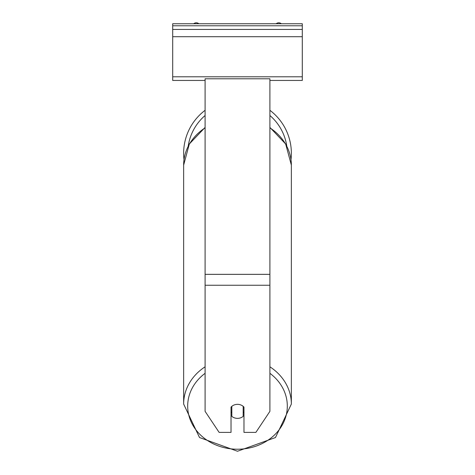 <?xml version="1.0" encoding="UTF-8"?>
<svg xmlns="http://www.w3.org/2000/svg" width="475" height="475" viewBox="0 0 475 475"><rect width="100%" height="100%" fill="white"/><g stroke="black" fill="none" stroke-linecap="round" stroke-linejoin="round"><path stroke-width="0.71" d="M269.901 110.313A53.859 53.859 0 0 1 290.997 159.624L291.359 165.128A53.859 46.645 0 0 0 269.901 127.864M205.099 366.801A53.859 46.645 180 0 0 183.641 404.065L183.641 165.128L184.003 159.624A53.859 53.859 0 0 1 205.099 110.313M231.022 407.14A8.099 7.012 0 0 1 237.5 404.338A8.099 7.012 0 0 1 243.978 407.14L243.978 432.392L255.871 432.392L269.901 411.35L269.901 78.785L205.099 78.785L205.099 411.35L219.129 432.392L231.022 432.392L231.022 407.14M237.5 404.338A8.099 7.012 180 0 0 231.83 406.345L231.83 416.361A8.099 7.012 180 0 0 237.5 418.368A8.099 7.012 180 0 0 243.17 416.361L243.17 406.345A8.099 7.012 180 0 0 237.5 404.338M231.022 411.914A8.099 7.012 180 0 0 231.83 412.716M243.17 412.716A8.099 7.012 180 0 0 243.978 411.914M302.296 23.75L172.704 23.75L172.704 29.42L302.296 29.42L302.296 23.75M302.296 29.42L302.296 80.447L269.901 80.447M205.099 80.447L172.704 80.447L172.704 29.42M281.325 23.75A4.049 4.049 0 0 0 276.147 23.75M198.853 23.75A4.049 4.049 0 0 0 193.675 23.75M286.775 146.062A49.81 49.81 0 0 0 269.901 115.508M205.099 115.508A49.81 49.81 0 0 0 188.225 146.062M269.901 285.255L205.099 285.255M269.901 274.342L205.099 274.342M269.901 373.32A49.81 43.136 0 0 1 284.222 421.046A49.81 43.136 0 0 1 237.5 449.225A49.81 43.136 0 0 1 190.778 421.046A49.81 43.136 0 0 1 205.099 373.32M205.099 127.419L189.329 144.002L183.641 165.128A53.859 46.645 0 0 1 205.099 127.864M269.901 127.419L285.671 144.002L291.359 165.128L291.359 404.065L275.476 437.534L237.5 451.25L275.476 437.534L291.359 404.065A53.859 46.645 180 0 0 269.901 366.801M302.296 25.775L172.704 25.775M302.296 76.802L172.704 76.802M302.296 36.712L172.704 36.712M237.5 451.25L199.524 437.534L183.641 404.065L199.524 437.534L237.5 451.25"/></g></svg>
